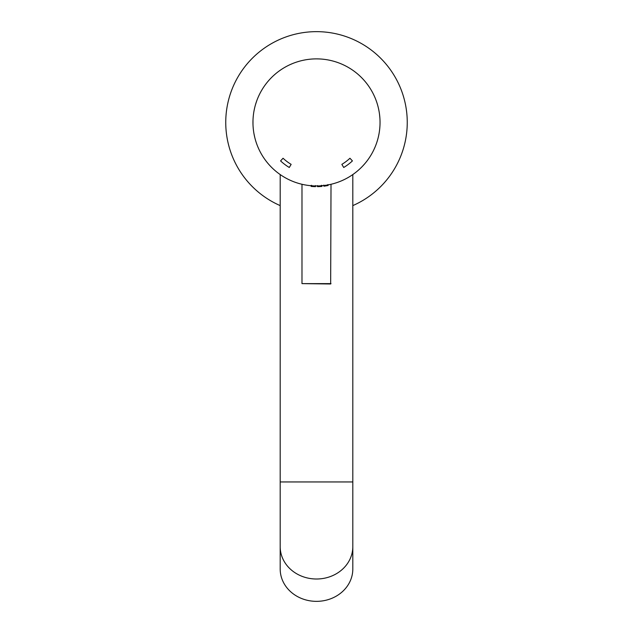 <?xml version="1.0" encoding="UTF-8"?>
<svg xmlns="http://www.w3.org/2000/svg" width="633" height="633" viewBox="0 0 633 633"><rect width="100%" height="100%" fill="white"/><g stroke="black" fill="none" stroke-linecap="round" stroke-linejoin="round"><path stroke-width="0.95" d="M352.81 569.004A36.31 32.346 180 0 1 316.5 601.35A36.31 32.346 180 0 1 280.19 569.004L280.19 546.651A36.31 32.346 180 0 0 316.5 579.005A36.31 32.346 180 0 0 352.81 546.651L352.81 569.004M352.81 205.606A90.772 90.772 0 0 0 316.5 31.65A90.772 90.772 0 0 0 280.19 205.606M301.981 184.274L301.981 283.624L330.663 283.988L331.019 184.274L331.478 184.163M329.714 184.567L327.926 184.923L328.044 185.532L327.862 184.543M328.044 185.532L323.946 186.205L323.811 185.113M321.762 185.342L321.849 186.434L317.56 186.672L317.529 185.572M315.471 185.572L315.44 186.672L311.151 186.434L311.238 185.342M337.856 182.264L337.349 182.439M336.55 182.708L335.719 182.977M334.912 183.23L334.398 183.38M343.988 179.701L341.947 180.642M341.163 180.975L340.673 181.18M349.827 176.512L349.376 176.789M348.641 177.224L346.686 178.332M355.303 172.738L354.876 173.054M354.195 173.569L352.359 174.866M359.338 169.343L357.653 170.831M364.917 163.567L362.487 166.265M368.952 158.282L367.646 160.117M367.14 160.798L366.816 161.217M372.41 152.6L372.157 153.067M371.745 153.811L371.31 154.563M370.875 155.291L370.598 155.75M375.258 146.595L373.786 149.91M377.466 140.32L376.793 142.465M376.516 143.272L376.342 143.77M379.001 133.848L378.558 136.055M378.368 136.878L378.249 137.401M379.855 127.249L379.808 127.779M379.737 128.626L379.642 129.488M379.539 130.335L379.476 130.865M380.014 120.602L380.022 121.132M380.037 121.987L380.014 124.234M379.476 113.972L379.855 117.588M378.249 107.436L378.368 107.958M378.558 108.781L379.001 110.989M376.342 101.066L376.516 101.565M376.793 102.372L377.062 103.195M377.315 104.01L377.466 104.516M316.5 58.877A63.537 63.537 0 0 0 252.963 122.422A63.537 63.537 0 0 0 316.5 185.96A63.537 63.537 0 0 0 380.037 122.422A63.537 63.537 0 0 0 316.5 58.877L318.312 58.909M317.537 185.952L318.312 185.928L317.56 186.672L321.849 186.434L321.303 185.39L321.865 185.73M324.943 185.39L323.946 186.205M323.139 185.611L322.711 185.651M375.053 97.751L374.681 96.889M373.786 94.926L374.056 95.512M374.546 96.572L374.72 96.976M372.157 91.769L372.386 92.189M367.9 85.075L368.952 86.555M364.568 80.866L364.917 81.269M354.876 71.782L355.303 72.107M348.269 67.391L349.827 68.324M342.342 64.376L343.988 65.136M336.131 61.987L336.55 62.129M337.349 62.398L337.856 62.572M329.714 60.27L330.133 60.364M330.964 60.546L331.478 60.673M323.139 59.225L323.574 59.273M324.42 59.375L324.943 59.447M258.454 96.572L258.944 95.512M311.665 185.77L311.151 186.434L315.44 186.672L314.688 185.928L315.44 186.672M309.861 185.611L309.426 185.564M308.58 185.461L309.141 185.532M303.286 184.567L302.867 184.48M302.036 184.29L301.522 184.163M298.602 183.38L298.088 183.23M297.281 182.977L296.45 182.708M295.651 182.439L295.144 182.264M292.327 181.18L290.262 180.286M289.487 179.93L289.012 179.701M286.314 178.332L285.847 178.079M285.111 177.659L283.173 176.512M280.641 174.866L280.197 174.566L280.19 546.651M279.509 174.075L278.805 173.569M278.124 173.054L277.697 172.738M275.355 170.831L274.951 170.483M274.311 169.929L273.662 169.343M269.571 165.253L268.993 164.612M268.432 163.971L268.083 163.567M266.184 161.217L264.839 159.413M264.349 158.717L264.048 158.282M262.402 155.75L262.125 155.291M261.69 154.563L261.255 153.811M260.843 153.067L260.59 152.6M259.214 149.91L258.992 149.428M258.636 148.66L257.742 146.595M256.658 143.77L255.938 141.642M255.685 140.827L255.534 140.32M254.751 137.401L253.999 133.848M253.524 130.865L253.263 128.626M253.192 127.779L253.145 127.249M252.986 124.234L252.986 120.602M253.145 117.588L253.192 117.058M253.263 116.211L253.358 115.348M253.461 114.502L253.524 113.972M253.999 110.989L254.442 108.781M254.632 107.958L254.751 107.436M255.534 104.516L256.658 101.066M257.742 98.242L257.94 97.759M261.476 90.654L262.402 89.087M265.86 84.039L266.184 83.619M273.986 75.2L275.355 74.006M279.153 71.015L280.641 69.97M284.731 67.391L286.314 66.505M290.658 64.376L292.327 63.656M296.869 61.987L298.602 61.456M303.286 60.27L305.074 59.913M309.861 59.225L310.289 59.185M311.135 59.106L311.665 59.067M316.5 185.96L314.688 185.928M311.697 185.39L311.151 186.434L311.665 185.809M317.56 186.672L318.312 185.928M291.148 164.366A49.018 49.018 0 0 1 283.054 158.25L280.577 160.909A52.642 52.642 0 0 0 289.273 167.476L291.148 164.366M349.946 158.25A49.018 49.018 0 0 1 341.852 164.366L343.727 167.476A52.642 52.642 0 0 0 352.423 160.909L349.946 158.25M352.81 174.558L352.81 481.95L280.19 481.95M301.981 283.624L331.019 283.624M352.81 481.95L352.81 546.651"/></g></svg>
